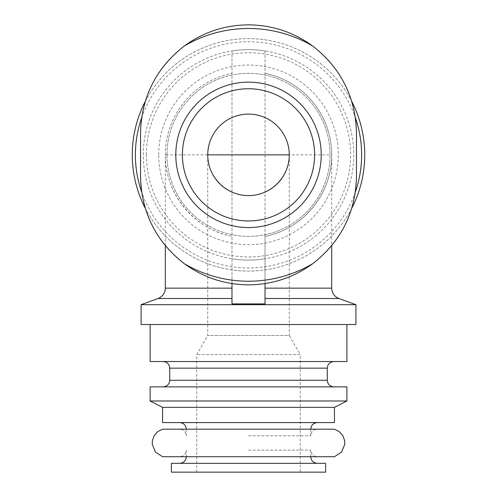 <?xml version="1.0" encoding="UTF-8"?>
<svg xmlns="http://www.w3.org/2000/svg" width="497" height="497" viewBox="0 0 497 497"><rect width="100%" height="100%" fill="white"/><g stroke="black" fill="none" stroke-linecap="round" stroke-linejoin="round"><path stroke-width="0.37" stroke-dasharray="2.48 1.86" d="M196.725 472.15L196.725 354.616L207.746 335.537L207.746 154.853A40.766 40.766 0 0 1 248.506 114.093A40.766 40.766 0 0 1 289.273 154.853C289.434 176.665 270.318 195.781 248.506 195.619C226.7 195.781 207.584 176.665 207.746 154.853A40.766 40.766 0 0 1 248.506 114.093A40.766 40.766 0 0 1 289.273 154.853L289.273 335.537L207.746 335.537L289.273 335.537L300.287 354.616L196.725 354.616L300.287 354.616L300.287 472.15L196.725 472.15L325.628 472.15M356.479 132.817A107.967 107.967 0 0 0 248.506 24.85A107.967 107.967 0 0 0 140.539 132.817L140.539 176.889A107.967 107.967 0 0 0 248.506 284.856A107.967 107.967 0 0 0 356.479 176.889L356.479 132.817M231.981 283.563L231.981 236.373C194.153 229.279 164.768 193.339 165.327 154.853A83.179 83.179 0 0 1 231.981 73.332L231.981 50.942A105.215 105.215 0 0 1 265.038 50.942L265.038 298.504L265.038 288.154L331.692 288.154M265.038 50.942L265.038 303.884L265.038 298.504L265.038 303.884L231.981 303.884L231.981 73.332A83.179 83.179 0 0 0 231.981 236.373L231.981 50.942A105.215 105.215 0 0 1 265.038 50.942A105.215 105.215 0 0 0 231.981 50.942M265.038 283.576L265.038 258.763C254.017 260.496 243.002 260.496 231.981 258.763A105.215 105.215 0 0 0 265.038 258.763L265.038 236.373A83.179 83.179 0 0 0 265.038 73.332A83.179 83.179 0 0 1 331.692 154.853C332.251 193.339 302.866 229.279 265.038 236.373L265.038 288.154M271.604 268.771A116.23 116.23 0 0 1 132.277 154.853A116.23 116.23 0 0 1 240.765 38.878A116.23 116.23 0 0 1 363.711 139.402A116.23 116.23 0 0 1 271.604 268.771M141.092 304.686L355.927 304.686M141.092 324.516L355.927 324.516M248.506 324.516L346.894 324.516L248.506 324.516M150.125 361.536L346.894 361.536M248.506 361.536L333.891 361.536L248.506 361.536M150.125 386.877L346.894 386.877M150.125 400.986L346.894 400.986M162.575 407.366L334.444 407.366M162.575 422.574L334.444 422.574M248.506 422.574L317.366 422.574L248.506 422.574M248.506 435.794L310.755 435.794L248.506 435.794M162.575 429.184L334.444 429.184M162.575 456.724L334.444 456.724M248.506 456.724L317.366 456.724L248.506 456.724M248.506 450.114L310.755 450.114L248.506 450.114M171.39 463.334L325.628 463.334M171.39 472.15L300.287 472.15M166.98 154.853A81.527 81.527 0 0 1 289.273 84.248A81.527 81.527 0 0 1 289.273 225.458A81.527 81.527 0 0 1 166.98 154.853A81.527 81.527 0 0 1 289.273 84.248A81.527 81.527 0 0 1 289.273 225.458A81.527 81.527 0 0 1 166.98 154.853M146.41 154.853A102.096 102.096 0 0 1 299.561 66.436A102.096 102.096 0 0 1 299.561 243.275A102.096 102.096 0 0 1 146.41 154.853M143.291 154.853A105.215 105.215 0 0 1 301.114 63.734A105.215 105.215 0 0 1 301.114 245.972A105.215 105.215 0 0 1 143.291 154.853A105.215 105.215 0 0 1 301.114 63.734A105.215 105.215 0 0 1 301.114 245.972A105.215 105.215 0 0 1 143.291 154.853M141.608 117.882A113.117 113.117 0 0 1 355.411 117.876M355.411 191.83A113.117 113.117 0 0 1 141.608 191.83M145.304 101.382A116.23 116.23 0 0 1 351.708 101.369M351.708 208.324A116.23 116.23 0 0 1 145.31 208.336M158.717 154.853A89.789 89.789 0 0 1 293.404 77.091A89.789 89.789 0 0 1 293.404 232.615A89.789 89.789 0 0 1 158.717 154.853M165.327 245.617L165.327 154.853L331.692 154.853L331.692 245.617M165.327 288.154L231.981 288.154M158.077 298.504L231.981 298.504M265.038 298.504L338.935 298.504M169.738 368.147L327.281 368.147M169.738 380.267L327.281 380.267M248.506 429.184L310.755 429.184L248.506 429.184M186.263 429.184L186.263 435.794C185.909 431.812 183.704 429.613 179.653 429.184M310.755 429.184L310.755 435.794C311.11 431.812 313.315 429.613 317.366 429.184M310.755 456.724L310.755 450.114C311.11 454.096 313.315 456.296 317.366 456.724M186.263 456.724L186.263 450.114C185.909 454.096 183.704 456.296 179.653 456.724"/><path stroke-width="0.75" d="M207.746 154.853A40.766 40.766 0 0 1 268.889 119.553A40.766 40.766 0 0 1 268.889 190.158A40.766 40.766 0 0 1 207.746 154.853L289.273 154.853M355.927 304.686L141.092 304.686L141.092 324.516L355.927 324.516L355.927 304.686L338.935 298.504L265.038 298.504M265.038 283.576L265.038 303.884L231.981 303.884L231.981 283.563M346.894 324.516L346.894 361.536L150.125 361.536L150.125 324.516M346.894 386.877L150.125 386.877L150.125 400.986L346.894 400.986L346.894 386.877M346.894 400.986L334.444 407.366L162.575 407.366L150.125 400.986M334.444 407.366L334.444 422.574L162.575 422.574L162.575 407.366M334.444 429.184L162.575 429.184L157.804 431.582L154.244 435.558L152.386 440.559L152.262 444.43L155.536 452.158L162.575 456.724L334.444 456.724L341.482 452.158L344.756 444.43L344.632 440.559L342.775 435.558L339.215 431.582L334.444 429.184M325.628 463.334L171.39 463.334L171.39 472.15L325.628 472.15L325.628 463.334M141.608 191.83A113.117 113.117 0 0 1 141.608 117.882M355.411 117.876A113.117 113.117 0 0 1 355.411 191.83M145.31 208.336A116.23 116.23 0 0 1 145.304 101.382M351.708 101.369A116.23 116.23 0 0 1 351.708 208.324M312.743 46.035C340.936 68.101 355.517 97.033 356.479 132.817L356.479 176.889C355.517 212.679 340.942 241.604 312.743 263.671A126.362 126.362 0 0 1 184.275 263.671C156.083 241.604 141.502 212.673 140.539 176.889L140.539 132.817C141.502 97.033 156.077 68.101 184.275 46.035A126.362 126.362 0 0 1 312.743 46.035C293.541 32.125 272.132 25.067 248.506 24.85C224.874 25.036 203.466 32.094 184.275 46.035M184.275 263.671C203.478 277.581 224.886 284.638 248.506 284.856C272.139 284.675 293.553 277.612 312.743 263.671M182.405 154.853A66.101 66.101 0 0 1 281.563 97.605A66.101 66.101 0 0 1 281.563 212.101A66.101 66.101 0 0 1 182.405 154.853A66.101 66.101 0 0 1 281.563 97.605A66.101 66.101 0 0 1 281.563 212.101A66.101 66.101 0 0 1 182.405 154.853A66.101 66.101 0 0 1 281.563 97.605A66.101 66.101 0 0 1 281.563 212.101A66.101 66.101 0 0 1 182.405 154.853M175.795 154.853A72.711 72.711 0 0 1 284.868 91.883A72.711 72.711 0 0 1 284.868 217.823A72.711 72.711 0 0 1 175.795 154.853M231.981 288.154L165.327 288.154L165.327 245.617M231.981 298.504L158.077 298.504C162.662 296.572 165.079 293.118 165.327 288.154M331.692 245.617L331.692 288.154L265.038 288.154M333.891 361.536C329.84 361.965 327.635 364.171 327.281 368.147L169.738 368.147C169.378 364.171 167.178 361.965 163.128 361.536M327.281 368.147L327.281 380.267L169.738 380.267C169.378 384.243 167.178 386.449 163.128 386.877M331.692 288.154C331.94 293.118 334.357 296.572 338.935 298.504M158.077 298.504L141.092 304.686M169.738 368.147L169.738 380.267M327.281 380.267C327.635 384.243 329.84 386.449 333.891 386.877M310.755 429.184C311.11 425.202 313.315 423.003 317.366 422.574M186.263 429.184C185.909 425.202 183.704 423.003 179.653 422.574M310.755 456.724C311.11 460.707 313.315 462.906 317.366 463.334M186.263 456.724C185.909 460.707 183.704 462.906 179.653 463.334"/></g></svg>
